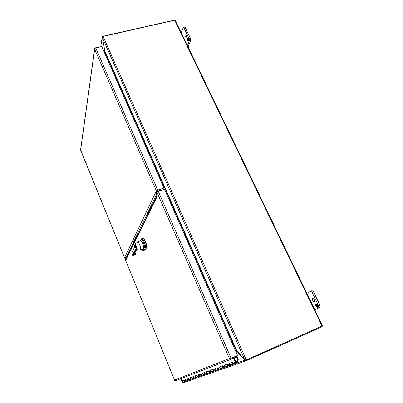 <?xml version="1.0" encoding="UTF-8"?>
<svg xmlns="http://www.w3.org/2000/svg" width="403" height="403" viewBox="0 0 403 403"><rect width="100%" height="100%" fill="white"/><g stroke="black" fill="none" stroke-linecap="round" stroke-linejoin="round"><path stroke-width="0.6" d="M185.279 27.616L184.634 27.031L183.305 27.339L183.949 27.923L185.279 27.616L190.423 38.214L189.093 38.532L183.949 27.923M188.125 47.045L190.669 40.371L190.423 38.214M186.388 36.139L186.146 34.97M183.305 27.339L181.239 32.764M189.093 38.532L189.334 40.688L190.669 40.371M187.234 46.254L189.334 40.688M186.292 37.136L185.979 37.489C184.831 36.517 184.584 35.333 185.234 33.928C186.126 34.386 186.478 35.454 186.292 37.136M188.483 38.779L188.77 38.688L189.118 39.403L188.72 40.451L188.715 39.509L188.403 38.864L188.206 39.388L188.015 38.995L187.904 37.832L187.707 38.356L187.501 37.932L188.282 37.681L188.483 38.779L188.775 38.698M187.833 40.391L188.141 41.03L188.337 40.512L188.539 40.935L187.763 41.177L187.561 40.083L187.279 40.174L186.937 39.464L187.324 38.416L187.642 40.003L187.838 39.479L188.025 39.867L187.833 40.391M187.501 37.932L188.287 37.691M187.773 38.169L187.647 37.902M187.904 37.832L188.211 38.471M188.015 38.995L188.357 38.441M188.403 38.864L188.715 39.509M188.518 40.028L188.856 39.474M188.79 40.27L188.659 39.998M188.141 41.03L188.408 40.663M187.642 40.003L187.909 39.63M186.937 39.464L187.395 38.567M187.415 40.129L187.078 39.429M187.561 40.083L187.42 40.466M187.899 41.131L187.561 40.431M314.773 309.746L320.133 307.338L320.118 305.424L313.529 291.848L312.078 290.654L310.723 291.228M314.688 300.955L313.66 298.764M320.118 305.424L318.723 306.028L312.139 292.437L310.693 291.243L306.829 293.268M318.723 306.028L318.743 307.942L320.133 307.338M314.29 309.942L318.743 307.942M314.36 301.973L314.345 301.983C312.663 301.237 312.088 300.018 312.622 298.331C314.29 299.051 314.869 300.265 314.36 301.973M317.68 305.57L318.612 306.723L317.771 307.101L317.509 306.562L317.927 306.371L317.529 305.545L317.111 305.736L316.869 305.237L317.287 305.046L316.889 304.225L316.471 304.416L316.209 303.877L317.539 304.517L317.982 305.429L317.68 305.57M316.315 306.104L316.713 306.925L317.126 306.733L317.388 307.277L316.063 306.633L315.625 305.721L315.927 305.58L315.005 304.441L315.831 304.053L316.093 304.592L315.68 304.784L316.073 305.605L316.486 305.414L316.728 305.912L316.315 306.104M316.617 304.346L316.446 303.988M317.287 305.046L317.106 304.305M316.869 305.237L317.433 304.98M317.257 305.67L317.02 305.172M317.927 306.371L317.73 305.595M317.509 306.562L318.078 306.305M317.922 307.036L317.66 306.497M316.713 306.925L317.131 306.738M316.073 305.605L316.491 305.419M315.005 304.441L315.831 304.058M315.443 305.348L315.151 304.376M316.017 305.489L315.589 305.283M315.927 305.58L315.625 305.721M316.063 306.633L315.771 305.655M317.302 307.096L316.839 306.869M316.642 306.774L316.214 306.567M80.58 149.805L124.547 257.719L124.859 257.069L126.139 257.366L156.515 194.639L156.042 195.631L156.515 196.714M156.465 193.047L155.785 192.13L156.374 190.901L157.724 190.06L95.733 47.987L94.826 48.461L94.68 49.262L94.685 48.395L95.39 47.821L100.448 46.894M156.374 190.901L94.68 49.257L80.61 150.128M124.859 257.069L155.785 192.13L156.53 191.888L157.12 190.659M157.573 190.377L163.966 188.04L157.724 190.06M124.547 257.719L125.106 257.719M163.966 188.04L101.778 46.587L95.733 47.987M236.138 356.056L236.501 356.887L231.156 359.249L230.088 359.133L229.383 358.524L230.048 358.741L231.126 358.272L158.263 191.294L156.908 192.13L156.309 193.375L156.974 195.747M125.242 257.98L125.791 257.784L126.189 258.283L126.225 259.915L125.242 257.98L124.955 258.716M174.61 380.316L175.683 380.669L231.121 359.259M124.925 258.635L174.529 380.115L229.383 358.524L156.908 192.13M126.189 258.283L125.635 258.479M157.23 196.342L126.139 259.502M158.263 191.294L164.505 189.269L237.553 355.431L231.126 358.272M230.088 359.133L230.345 358.615M234.148 357.929L235.936 362.02L236.546 362.322C237.014 361.798 236.904 361.466 236.203 361.33L236.183 361.34M235.715 361.516L236.203 361.33M236.128 361.365L236.007 360.776C237.498 361.063 237.74 361.768 236.727 362.881L235.443 362.242L233.654 358.146M236.727 362.881L233.936 363.879L232.672 363.244L232.234 362.242L229.549 363.234L229.977 364.221L231.226 364.846L228.587 365.788L227.357 365.168L226.934 364.196L224.39 365.128L224.809 366.095L226.023 366.7L223.529 367.591L222.33 366.992L221.917 366.04L219.514 366.926L219.917 367.863L221.101 368.458L218.733 369.299L217.565 368.715L217.167 367.793L214.885 368.629L215.278 369.546L216.431 370.12L214.184 370.921L213.046 370.352L212.663 369.45L210.492 370.251L210.875 371.143L211.998 371.702L209.862 372.463L208.754 371.909L208.381 371.027L206.321 371.788L206.689 372.659L207.782 373.203L205.752 373.929L204.669 373.39L204.306 372.528L202.346 373.249L202.704 374.1L203.772 374.634L201.838 375.324L200.78 374.795L200.427 373.954L198.558 374.644L198.906 375.475L199.953 375.999L198.105 376.654L197.072 376.14L196.729 375.319L194.946 375.974L195.284 376.79L196.306 377.299L194.543 377.923L193.536 377.42L193.198 376.619L191.49 377.248L191.823 378.039L192.82 378.538L191.138 379.137L190.151 378.649L189.823 377.863L188.191 378.462L188.513 379.238L189.491 379.727L187.884 380.301L186.916 379.817L186.599 379.052L185.037 379.626L185.35 380.387L186.307 380.86L184.806 381.399L183.818 380.941L183.506 380.19L182.01 380.739L181.118 378.573M187.314 378.729C186.604 379.596 186.796 380.12 187.884 380.301L186.307 380.86C185.355 380.795 185.098 380.316 185.546 379.435M190.559 377.53C189.833 378.417 190.03 378.951 191.138 379.137L189.491 379.727C188.518 379.656 188.261 379.173 188.715 378.271M193.944 376.281C193.208 377.188 193.41 377.737 194.543 377.923L192.82 378.538C191.828 378.467 191.561 377.969 192.024 377.052M197.495 374.976C196.74 375.898 196.946 376.457 198.105 376.654L196.306 377.299C195.289 377.223 195.017 376.714 195.485 375.777M201.208 373.606C200.442 374.553 200.654 375.122 201.838 375.324L199.953 375.999C198.911 375.918 198.634 375.4 199.112 374.442M205.107 372.171C204.321 373.138 204.538 373.722 205.752 373.929L203.772 374.634C202.709 374.553 202.422 374.024 202.911 373.042M209.197 370.659C208.396 371.652 208.623 372.251 209.862 372.463L207.782 373.203C206.699 373.123 206.401 372.579 206.9 371.571M213.494 369.077C212.683 370.09 212.91 370.705 214.184 370.921L211.998 371.702C210.885 371.616 210.583 371.062 211.086 370.03M218.023 367.405C217.192 368.448 217.429 369.077 218.733 369.299L216.431 370.12C215.288 370.035 214.975 369.465 215.494 368.407M233.151 361.829C232.264 362.952 232.526 363.637 233.936 363.879L231.226 364.846C229.992 364.75 229.655 364.131 230.199 362.992M235.846 360.846L235.483 360.982M236.566 362.262L236.218 361.375L236.566 362.262M236.586 355.859L238.233 359.617L237.362 362.206L237.135 361.128L237.644 359.612L236.455 356.907M183.294 381.933L183.254 381.948C182.317 381.883 182.07 381.419 182.514 380.553M183.254 381.948L184.765 381.409C183.697 381.233 183.516 380.724 184.211 379.873M220.134 366.7C219.61 367.783 219.932 368.367 221.101 368.458L221.151 368.438M221.101 368.458L223.529 367.591C222.189 367.36 221.942 366.715 222.794 365.647M225.03 364.896C224.491 366.005 224.824 366.609 226.023 366.7L226.073 366.685M226.023 366.7L228.587 365.788C227.211 365.551 226.96 364.886 227.831 363.793M235.271 360.494L237.644 359.612M322.057 326.057L322.42 325.604L175.37 20.588L174.701 20.241L322.057 326.057L246.455 359.879M322.375 325.77L322.062 326.773L321.775 326.183M174.434 20.301L174.826 20.246M103.108 36.446L102.422 37.691L244.732 359.738L246.243 359.919L103.108 36.446L174.701 20.241M246.414 359.894L245.991 360.07L246.314 360.7L322.062 326.773M174.363 20.15L103.072 36.235L102.916 36.552M246.314 360.7L245.629 360.766L244.777 360.206L182.468 382.361L183.264 382.8M182.463 382.331L180.871 378.669M100.831 46.808L102.206 37.237L102.815 36.32M246.601 360.574L246.233 359.96M244.732 359.738L236.808 350.801L236.178 350.257L235.428 350.585M104.181 52.052L104.886 51.881L104.901 51.136L102.422 37.691M235.77 351.366L236.853 351.27L244.777 360.206L245.754 360.096L245.629 360.766M182.468 382.361L182.327 381.505M182.257 381.082L182.186 380.674M182.413 382.034L182.05 380.724M104.876 51.015L102.417 37.58M235.901 351.668L237.12 351.154M104.639 51.569L104.725 51.05L104.548 51.715L104.085 51.831M236.269 351.159L236.113 350.489L236.465 350.464M235.493 350.741L236.113 350.489M157.115 190.317L157.422 191.677M157.573 191.36L159.482 190.836M159.165 189.863L159.543 190.725M125.227 258.006L124.849 257.089M125.686 257.497L125.499 257.89M140.506 240.757L140.521 240.747C141.095 240.667 141.821 241.619 142.697 243.603C143.831 246.621 144.083 248.45 143.453 249.094L140.299 249.88M137.574 242.112L137.65 242.062C138.818 241.342 141.755 249.699 140.395 249.87M134.753 246.505L134.839 244.193C135.67 243.513 137.937 249.986 136.869 249.976L136.824 249.981M136.073 249.427L135.489 249.276L132.582 254.928L133.045 255.129L136.058 249.457M135.62 247.734L136.048 246.898L135.811 246.324L135.383 247.165L135.62 247.734M134.552 254.253L134.506 253.966C134.466 252.983 135.418 251.648 137.352 249.966M134.783 254.51L133.02 255.185L134.647 254.479M134.733 252.993L135.302 254.369L135.816 254.399L132.904 255.532L131.685 252.958M132.582 254.928L133.02 255.185L132.844 255.522M135.383 247.165L136.028 246.933M135.302 254.369L134.673 253.134M158.122 191.339L160.147 190.679M125.882 257.895L126.819 255.965L127.912 255.255M126.819 255.965L127.157 256.797M312.139 292.437L313.529 291.848M232.672 363.244L235.443 362.242M183.818 380.941L185.35 380.387M186.916 379.817L188.513 379.238M190.151 378.649L191.823 378.039M193.536 377.42L195.284 376.79M197.072 376.14L198.906 375.475M200.78 374.795L202.704 374.1M204.669 373.39L206.689 372.659M208.754 371.909L210.875 371.143M213.046 370.352L215.278 369.546M217.565 368.715L219.917 367.863M222.33 366.992L224.809 366.095M227.357 365.168L229.977 364.221M236.808 350.801L104.901 51.136M102.634 36.864L102.362 36.698M236.113 350.283L104.83 51.896M144.198 238.843L143.967 238.526M146.546 244.414L144.224 238.863L143.942 238.888L146.284 244.465L146.566 244.435L146.516 245.427C146.41 248.067 145.836 249.583 144.783 249.981C145.911 249.704 146.556 248.107 146.727 245.2M146.732 245.125L146.561 244.455M139.841 241.059L141.644 238.702L143.75 238.294L146.561 244.425M143.518 238.294L143.942 238.888L142.919 239.246L142.501 238.652L143.518 238.294M140.037 240.969C140.481 239.886 141.146 239.427 142.037 239.589L144.46 245.286L146.284 244.465L146.516 245.427L145.493 245.785C145.397 248.424 144.828 249.946 143.785 250.339L144.783 249.981M141.644 238.702L142.501 238.652L142.037 239.589M144.46 245.286L145.493 245.785L145.261 244.828L142.919 239.246L142.123 239.709M144.506 245.477C144.365 248.837 143.478 250.303 141.851 249.885L142.42 250.369M134.804 244.218L137.614 242.082M134.718 246.314C134.461 244.173 134.904 244.188 136.058 246.359C136.934 249.074 136.899 250.036 135.942 249.261M131.806 252.721L134.763 246.747M135.579 249.185L135.962 249.487L135.489 249.276M134.667 247.291L134.703 246.288M131.67 252.988L134.688 246.989M135.821 254.268L135.055 252.419M310.693 291.243L312.078 290.654M80.56 149.951L94.624 48.793M124.542 257.754L80.6 150.148M231.156 359.249L175.627 380.689M174.539 380.195L124.915 258.671M156.953 195.813L126.144 258.867M235.962 360.791L235.478 360.972M236.198 361.385L235.735 361.551M246.213 360.74L183.204 382.825M182.287 382.16L180.851 378.674M100.725 46.834L102.206 37.237M142.657 238.349L143.639 238.274M141.655 249.553L142.194 250.303L143.785 250.339M137.65 242.062L140.521 240.747M135.962 249.331L136.869 249.976L140.355 249.88M132.592 255.205L131.685 253.008M135.846 254.283L135.07 252.399"/></g></svg>
